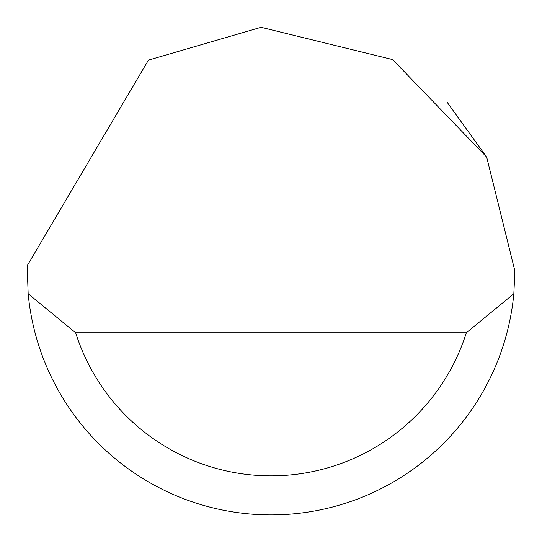 <?xml version="1.0" encoding="UTF-8"?>
<svg xmlns="http://www.w3.org/2000/svg" width="542" height="542" viewBox="0 0 542 542"><rect width="100%" height="100%" fill="white"/><g stroke="black" fill="none" stroke-linecap="round" stroke-linejoin="round"><path stroke-width="0.81" d="M148.454 60.115L261.068 27.296L392.652 59.6L486.696 157.139L514.9 270.993L513.836 293.757A243.9 243.9 0 0 1 28.164 293.757L27.154 265.79L148.454 60.115M447.231 102.384L486.716 157.173M28.164 293.757L75.663 332.781L466.337 332.781L513.836 293.757M75.663 332.781A204.876 204.876 0 0 0 466.337 332.781"/></g></svg>
